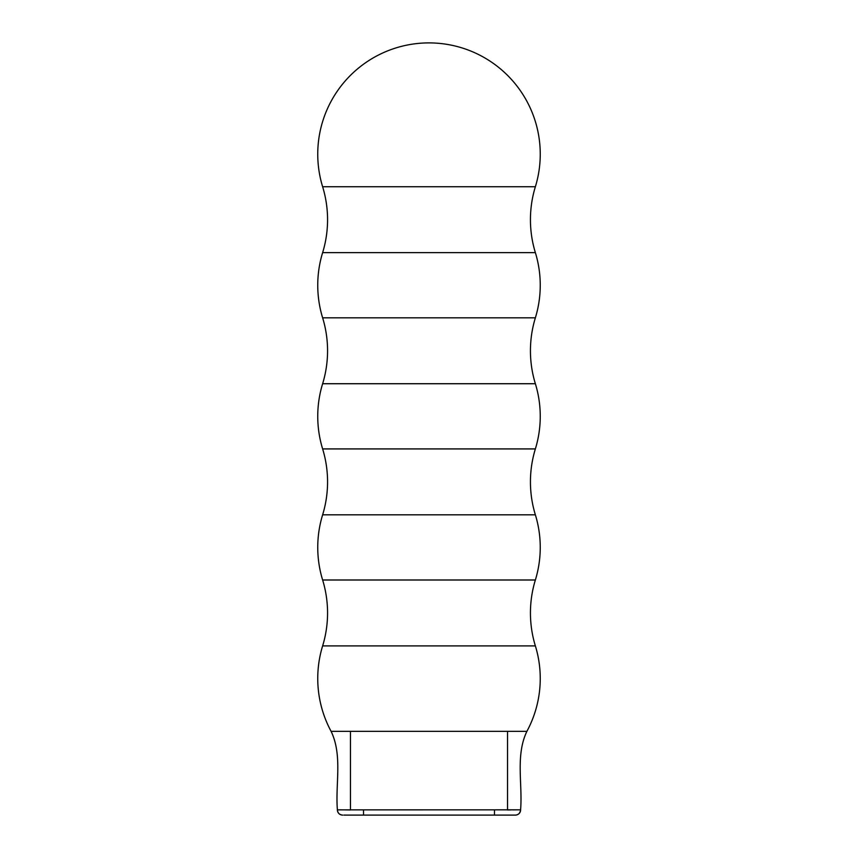 <?xml version="1.0" encoding="UTF-8"?>
<svg xmlns="http://www.w3.org/2000/svg" width="858" height="858" viewBox="0 0 858 858"><rect width="100%" height="100%" fill="white"/><g stroke="black" fill="none" stroke-linecap="round" stroke-linejoin="round"><path stroke-width="1.29" d="M345.077 809.877L350.472 809.952L350.472 731.338L331.102 731.338A111.25 111.25 0 0 1 322.629 645.902A112.484 112.484 0 0 0 322.629 579.997L535.371 579.997A112.484 112.484 0 0 0 535.371 645.902A111.25 111.25 0 0 1 526.898 731.338L331.102 731.338C342.664 755.523 335.296 783.794 337.387 809.866L520.591 809.823C522.704 783.794 515.336 755.523 526.898 731.338L507.528 731.338L507.528 809.952L510.692 809.909M322.629 579.997A111.25 111.25 0 0 1 322.629 514.821A112.484 112.484 0 0 0 322.629 448.916L535.371 448.916A112.484 112.484 0 0 0 535.371 514.821A111.25 111.25 0 0 1 535.371 579.997M322.629 448.916A111.25 111.25 0 0 1 322.629 383.73A112.484 112.484 0 0 0 322.629 317.825L535.371 317.825A112.484 112.484 0 0 0 535.371 383.73A111.25 111.25 0 0 1 535.371 448.916M322.629 317.825A111.25 111.25 0 0 1 322.629 252.649A112.484 112.484 0 0 0 322.629 186.744L535.371 186.744A112.484 112.484 0 0 0 535.371 252.649A111.25 111.25 0 0 1 535.371 317.825M322.629 186.744A111.25 111.25 0 0 1 429 42.9A111.25 111.25 0 0 1 535.371 186.744M515.379 815.1C518.361 814.918 520.109 813.17 520.613 809.866A5.234 5.234 -90 0 1 515.358 815.1L343.854 815.1M345.002 815.1L348.273 815.1M350.343 815.1L507.528 815.1M512.998 815.1L514.146 815.1M322.629 252.649L535.371 252.649M322.629 383.73L535.371 383.73M322.629 514.821L535.371 514.821M322.629 645.902L535.371 645.902M520.484 809.813L518.822 809.813M516.237 809.845L512.934 809.877M341.763 809.845L339.489 809.813M337.484 809.813L337.387 809.866A5.234 5.234 90 0 0 342.642 815.1M363.524 810.113L363.556 815.1M494.476 810.113L494.444 815.1M337.387 809.866C337.698 813.03 339.446 814.778 342.621 815.1"/></g></svg>
